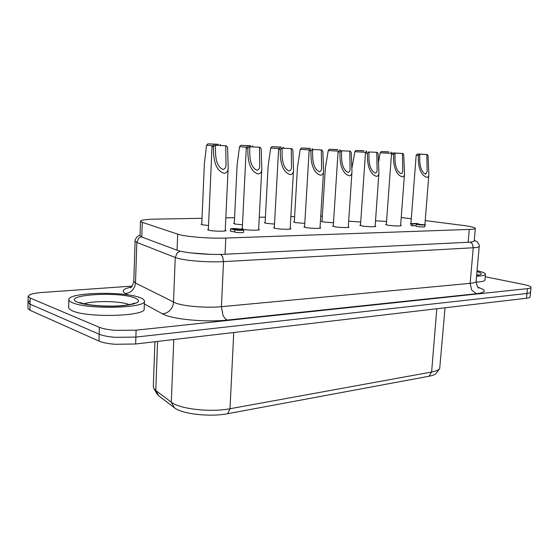 <?xml version="1.0" encoding="UTF-8"?>
<svg xmlns="http://www.w3.org/2000/svg" width="559" height="559" viewBox="0 0 559 559"><rect width="100%" height="100%" fill="white"/><g stroke="black" fill="none" stroke-linecap="round" stroke-linejoin="round"><path stroke-width="0.84" d="M419.823 154.459C419.39 161.146 419.662 171.264 425.602 174.205L427.167 171.606L426.817 154.759L427.272 154.522L428.047 155.842L428.879 174.429C428.83 176.232 428.131 177.217 426.79 177.364C419.46 174.96 417.852 163.333 418.425 155.437L419.404 154.179L419.823 154.459M419.844 154.2L426.838 154.501M419.404 154.179L417.566 153.991L416.182 155.192L418.425 155.437M417.566 153.991L427.272 154.522M395.08 153.39C394.682 160.251 394.885 170.621 401.069 173.632C402.187 173.395 402.753 172.445 402.766 170.774L402.431 153.704L402.906 153.459L403.731 154.815L404.527 173.632C404.492 175.61 403.738 176.693 402.256 176.882C394.619 174.408 393.075 162.487 393.62 154.389L394.633 153.103L395.08 153.39M395.101 153.124L402.452 153.439M394.633 153.103L392.872 152.914L391.461 154.151L393.62 154.389M392.872 152.914L402.906 153.459M369.045 152.258C368.688 159.301 368.814 169.943 375.264 173.038C376.493 172.752 377.108 171.697 377.108 169.88L376.787 152.593L377.283 152.348L378.157 153.732L378.925 172.787C378.904 174.946 378.08 176.141 376.452 176.364C368.486 173.828 367.011 161.6 367.515 153.285L368.577 151.964L369.045 152.258M369.066 151.985L376.808 152.327M365.46 153.04L367.515 153.285M368.577 151.964L377.283 152.348M341.619 151.07C341.304 158.302 341.346 169.223 348.082 172.41C349.445 172.067 350.116 170.9 350.088 168.909L349.78 151.426L350.304 151.168L351.234 152.6L351.967 171.858C351.967 174.226 351.066 175.547 349.27 175.819C340.941 173.213 339.551 160.664 340.019 152.125L341.13 150.769L341.619 151.07M341.64 150.79L349.801 151.147M338.062 151.887L340.019 152.125M341.13 150.769L350.304 151.168M312.691 149.819C312.425 157.254 312.362 168.469 319.406 171.746C320.915 171.34 321.649 170.048 321.6 167.854L321.32 149.91L321.851 149.931L322.836 151.398L323.549 170.844C323.57 173.451 322.585 174.918 320.593 175.253C311.88 172.563 310.587 159.671 311 150.902L312.167 149.512L312.691 149.819M312.712 149.532L321.32 149.91M309.155 150.664L311 150.902M312.167 149.512L321.851 149.931M282.127 148.498C281.911 156.143 281.743 167.672 289.115 171.04C290.792 170.572 291.595 169.125 291.518 166.701L291.246 148.596L291.805 148.624L292.86 150.133L293.538 169.733C293.594 172.612 292.511 174.254 290.303 174.646C281.163 171.886 279.989 158.63 280.345 149.602L281.568 148.177L282.127 148.498M282.141 148.198L291.246 148.596M278.613 149.379L280.345 149.602M281.568 148.177L291.805 148.624M249.782 147.094C249.628 154.969 249.342 166.834 257.07 170.299C258.936 169.754 259.816 168.133 259.704 165.45L259.432 147.213L260.026 147.241L261.151 148.792L261.801 168.511C261.898 171.711 260.711 173.542 258.244 174.01C248.664 171.159 247.609 157.526 247.903 148.233L249.188 146.765L249.782 147.094M249.796 146.793L259.432 147.213M246.295 148.016L247.903 148.233M249.188 146.765L260.026 147.241M215.501 145.613C215.418 153.718 214.991 165.939 223.111 169.51C225.193 168.874 226.157 167.064 226.011 164.08L225.731 145.745L226.367 145.773L227.569 147.373L228.191 167.169C228.331 170.726 227.024 172.78 224.278 173.332C214.202 170.39 213.286 156.352 213.517 146.786L214.866 145.27L215.501 145.613M215.515 145.298L225.731 145.745M212.036 146.57L213.517 146.786M214.866 145.27L226.367 145.773M388.798 151.887L381.203 151.552L388.791 152.02M381.203 151.552L380.204 152.782L392.076 153.425M380.204 152.782L378.38 163.165M363.895 150.783L355.915 150.427L363.888 150.909M355.915 150.427L354.874 151.685L366.229 152.362M354.874 151.685L351.911 168.175M337.727 149.616L329.335 149.239L337.72 149.749M329.335 149.239L328.252 150.532L338.845 151.196M328.252 150.532L325.331 168.245M310.196 148.394L301.364 147.995L310.189 148.526M301.364 147.995L300.225 149.323L309.959 149.945M300.225 149.323L297.479 167.183L294.279 222.356M281.191 147.101L271.877 146.682L281.184 147.241M271.877 146.682L270.682 148.044L279.451 148.624M270.682 148.044L268.124 166.037L265.085 223.069M250.593 145.738L240.754 145.298L250.586 145.878M240.754 145.298L239.504 146.696L247.176 147.22M239.504 146.696L237.142 164.786M218.262 144.299L207.857 143.838L218.255 144.439M207.857 143.838L206.55 145.27L212.965 145.731M206.55 145.27L204.391 163.424L201.757 224.627M485.247 276.754L523.622 284.489C527.584 285.307 529.988 286.117 530.84 286.928L531.05 287.396C530.959 287.969 529.743 288.388 527.396 288.647L136.11 330.166L115.413 330.355C108.243 329.761 102.877 328.741 99.32 327.294L30.137 298.038L28.132 296.277L29.823 294.705C32.352 293.643 36.538 292.895 42.379 292.462L132.19 286.096M115.21 337.329L135.886 337.084L115.21 337.329C108.041 336.728 102.688 335.686 99.139 334.198C102.688 335.686 108.041 336.728 115.21 337.329M28.132 296.277L28.041 302.342L30.039 304.152L28.041 302.342L29.732 300.714M527.396 288.647L526.934 293.454C529.282 293.182 530.498 292.748 530.589 292.154C530.498 292.748 529.282 293.182 526.934 293.454L135.886 337.084L526.934 293.454L526.466 298.247C528.814 297.961 530.037 297.514 530.121 296.899L531.05 287.396M99.32 327.294L99.139 334.198L30.039 304.152L99.139 334.198L98.95 341.088C102.493 342.618 107.845 343.68 115 344.281L135.655 343.995L526.466 298.247M530.379 291.672L530.589 292.154M144.425 301.063L144.159 308.868C146.563 316.163 88.001 318.106 72.537 310.874C69.959 309.791 68.673 308.68 68.687 307.548L68.855 299.603C67.988 292.427 123.029 291.043 139.505 297.444C142.776 298.59 144.418 299.792 144.425 301.063C146.842 308.072 88.21 309.791 72.719 302.81C70.134 301.762 68.848 300.693 68.855 299.603M78.938 302.705L79.895 302.531M477.058 270.745C482.592 271.953 485.394 273.113 485.471 274.224C485.261 275.287 482.291 275.964 476.568 276.251M28.041 302.342L27.95 308.386L29.948 310.252L98.95 341.088M485.471 274.224L484.953 279.996C484.744 281.107 481.781 281.82 476.079 282.134M445.055 307.778L439.709 368.57C438.71 370.044 436.013 371.197 431.611 372.021L230.008 408.741C210.708 412.549 179.404 408.999 171.313 402.201L155.786 390.489L153.683 388.177L153.313 386.583L154.934 341.738M153.921 388.589L156.834 393.676L158.763 395.821L174.373 407.714C181.801 413.995 210.121 417.231 227.674 413.702L429.032 376.242C433.043 375.473 435.51 374.404 436.439 373.035L439.528 368.814M225.242 230.105L225.99 230.56C226.332 231.545 213.678 231.363 209.164 230.308L207.585 229.637L208.374 229.274M208.542 225.508L202.505 224.809L201.037 224.208L201.785 223.879M258.635 229.19L259.355 229.623C259.683 230.546 247.791 230.336 243.249 229.337L241.537 228.659L242.299 228.317M290.177 228.324L290.876 228.743C291.19 229.595 279.982 229.372 275.426 228.421L273.589 227.737L274.329 227.415M320.027 227.506L320.705 227.897C321.013 228.701 310.406 228.463 305.857 227.562L303.893 226.87L304.613 226.563M348.306 226.723L348.97 227.101C349.263 227.848 339.215 227.597 334.673 226.744L332.598 226.046L333.304 225.766M375.145 225.983L375.788 226.346C376.081 227.045 366.522 226.786 362.008 225.969L359.821 225.27L360.513 225.004M400.649 225.277L401.278 225.619C399.224 226.206 394.787 226.081 387.96 225.228L385.682 224.536L386.353 224.285M411.298 224.271L410.271 223.838L410.928 223.6M242.473 224.788L235.185 224.04L233.592 223.425L234.319 223.118M274.511 224.082L266.119 223.307L264.414 222.685L265.12 222.391M304.802 223.397L295.445 222.615L293.629 221.986L294.313 221.713M333.499 222.727L323.284 221.958L321.362 221.329L322.033 221.071M360.709 222.07L348.683 221.119M239.455 228.994L243.696 230.049C242.033 230.49 239.287 230.476 235.465 230.008L230.476 228.869C232.181 228.386 235.171 228.428 239.455 228.994M234.738 231.908L230.371 231.153L230.476 228.876M243.696 230.042L243.584 232.334C241.921 232.789 239.175 232.775 235.353 232.306L234.731 232.034M237.631 229.91L241.013 229.966L237.631 229.91M233.655 229.155L237.561 229.218L233.655 229.155M225.682 220.707L225.584 222.817M412.891 223.866L411.347 223.621L417.217 223.46L418.817 223.97L418.551 224.292L424.938 224.851C424.665 225.368 415.561 224.676 416.175 224.173L416.532 223.768L412.891 223.866L412.738 225.794L411.2 225.543L411.347 223.621M424.938 224.851L424.791 226.779C424.512 227.31 415.414 226.619 416.029 226.102L416.175 224.173M416.057 225.696L412.738 225.794M425.231 220.581L462.635 225.368C470.769 226.444 474.996 227.443 475.311 228.372C475.206 228.931 473.2 229.281 469.281 229.435L225.815 238.064C209.96 238.714 184.47 236.632 177.692 234.151L142.279 222.342L140.491 221.182C140.973 220.029 145.815 219.352 155.018 219.149L202.03 218.296M401.229 217.507L411.298 218.793M225.815 217.863L234.584 217.703M259.257 217.255L265.399 217.144M290.848 216.682L294.614 216.612M320.733 216.137L322.34 216.109M424.91 224.606L425.525 224.928L424.917 225.165M386.562 221.413L375.515 220.826M475.311 228.372L474.214 240.999C474.102 241.635 472.089 242.054 468.169 242.264L225.053 254.233C209.234 255.121 183.813 252.961 177.063 250.201L141.79 237.037L140.009 235.73L140.491 221.182M135.655 343.995L136.11 330.166M29.948 310.252L30.137 298.038M180.25 251.138L177.21 252.913L175.246 257.489L177.86 258.328C186.874 260.864 209.29 262.485 223.53 261.619L473.249 247.763L472.39 243.941L470.259 242.117M141.113 236.757L138.618 238.26L136.829 242.41L175.246 257.489L173.507 302.202C173.346 305.249 172.207 307.911 170.097 310.196C167.924 312.411 165.366 313.627 162.424 313.823L165.855 315.325C177.755 319.881 208.29 322.243 227.464 320.048L476.366 293.734C486.274 292.378 486.819 290.233 478.015 287.305M220.581 254.387L222.643 256.756L223.53 261.619L221.42 306.681L222.964 315.213C224.152 317.778 225.654 319.392 227.464 320.048M210.352 254.324L191.066 252.941M474.249 240.587L473.641 241.502M478.686 287.941L478.86 288.074C477.854 288.074 476.939 285.873 476.107 281.463C475.982 282.344 473.99 282.973 470.14 283.35L473.249 247.763C477.106 247.532 479.091 247.085 479.203 246.428C479.685 245.75 478.986 244.178 477.106 241.712L474.277 240.265M476.366 293.734L471.635 290.044L470.14 283.35L221.42 306.681C207.256 308.114 185.015 306.423 176.085 303.251L135.509 283.043L134.628 286.928L132.392 290.275C130.394 292.273 128.032 293.342 125.307 293.496L127.815 294.873M144.327 303.914L162.424 313.823M140.03 235.018L137.123 236.702C135.334 239.294 134.656 240.747 135.103 241.069L136.829 242.41L135.509 283.043L133.804 281.303C132.776 285.244 131.861 287.27 131.051 287.368L130.478 287.822M131.372 287.06C123.197 288.793 121.177 290.932 125.307 293.496M84.136 303.81C92.71 300.539 120.122 300.98 128.884 304.466L129.346 304.641M78.05 302.384C85.674 305.48 107.014 307.115 122.337 305.759C138.339 303.886 142.447 301.245 134.663 297.835C117.222 290.98 59.205 295.159 78.05 302.384M476.645 275.363C482.71 274.581 482.822 273.316 476.981 271.576M158.763 395.821L155.786 390.489L157.575 341.43M174.373 407.714L171.313 402.201L173.772 339.53M436.81 308.743L431.611 372.021L429.032 376.242M227.674 413.702L230.008 408.741L233.746 332.514M177.063 250.201L177.692 234.151M225.053 254.233L225.815 238.064M141.79 237.037L142.279 222.342M468.169 242.264L469.281 229.435M424.896 224.795L428.879 174.429M410.886 224.166L416.182 155.192M400.6 225.871L404.527 173.639M386.311 224.879L391.461 154.151M375.103 226.612L378.925 172.787M366.893 151.782L365.453 153.054L360.464 225.633M348.264 227.387L351.967 171.858M339.523 150.588L338.048 151.894L333.262 226.423M319.979 228.205L323.549 170.844M310.65 149.33L309.141 150.678L304.571 227.261M290.135 229.064L293.538 169.726M280.143 148.009L278.599 149.386L274.287 228.156M258.593 229.973L261.801 168.511M247.861 146.605L246.281 148.023L242.264 229.092M225.207 230.923L228.191 167.169M213.65 145.116L212.022 146.584L208.339 230.098M390.909 152.083L392.069 153.62M365.956 150.972L366.76 151.894M321.998 221.678L325.331 168.238M339.739 149.805L340.417 150.581M312.153 148.582L312.844 149.365M283.092 147.283L283.818 148.1M234.284 223.824L237.135 164.786M252.437 145.92L253.199 146.772M220.043 144.474L220.861 145.382M476.107 281.463L479.203 246.428M133.804 281.303L135.103 241.069M133.021 304.145L134.328 303.083C136.089 302.971 127.166 305.969 113.281 306.087C97.923 306.143 86.862 304.976 80.091 302.594L79.846 302.489M477.638 275.245L478.546 274.783L476.659 275.217M418.817 223.97L418.782 224.445M234.843 229.749L234.731 232.041"/></g></svg>
